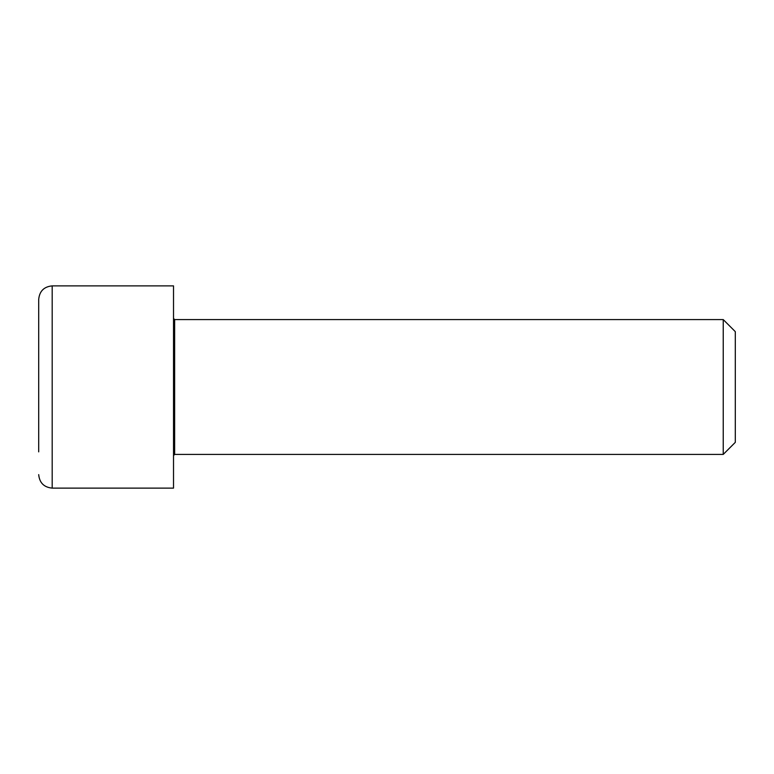 <?xml version="1.0" encoding="UTF-8"?>
<svg xmlns="http://www.w3.org/2000/svg" width="774" height="774" viewBox="0 0 774 774"><rect width="100%" height="100%" fill="white"/><g stroke="black" fill="none" stroke-linecap="round" stroke-linejoin="round"><path stroke-width="1.16" d="M174.653 319.585L723.235 319.585L723.235 454.415L174.653 454.415L174.653 319.585L173.521 318.462M52.187 285.877L173.521 285.877L173.521 488.123L52.187 488.123L52.187 285.877C43.992 286.68 39.503 291.169 38.7 299.364L38.7 451.871M723.235 454.415L735.3 442.351L735.3 331.649L723.235 319.585M38.7 322.129L38.7 299.364M174.653 454.415L173.521 455.538M52.187 488.123C43.992 487.32 39.503 482.831 38.7 474.636"/></g></svg>
